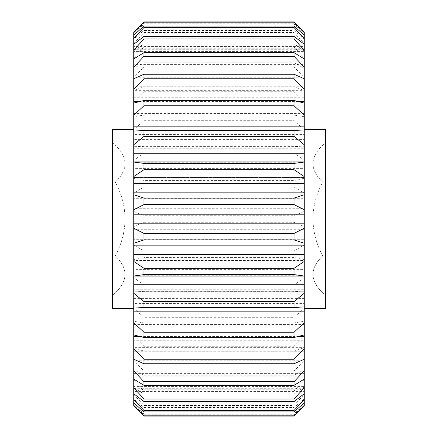 <?xml version="1.0" encoding="UTF-8"?>
<svg xmlns="http://www.w3.org/2000/svg" width="438" height="438" viewBox="0 0 438 438"><rect width="100%" height="100%" fill="white"/><g stroke="black" fill="none" stroke-linecap="round" stroke-linejoin="round"><path stroke-width="0.33" stroke-dasharray="2.19 1.64" d="M112.418 142.262L115.314 145.159L322.686 145.159C309.792 157.357 309.792 169.665 322.686 182.077L115.314 182.077L322.686 182.077C309.786 206.687 309.786 231.302 322.686 255.923L115.314 255.923L322.686 255.923C309.786 231.313 309.786 206.698 322.686 182.077C309.792 169.878 309.792 157.571 322.686 145.159L325.582 142.262L325.582 295.738L322.686 292.841C309.792 280.643 309.792 268.335 322.686 255.923C309.792 268.122 309.792 280.43 322.686 292.841L115.314 292.841C128.208 280.643 128.208 268.335 115.314 255.923C128.214 231.313 128.214 206.698 115.314 182.077C128.208 169.878 128.208 157.571 115.314 145.159C128.208 157.357 128.208 169.665 115.314 182.077C128.214 206.687 128.214 231.302 115.314 255.923C128.208 268.122 128.208 280.43 115.314 292.841L112.418 295.738L112.418 142.262L112.418 295.738M325.582 295.738L325.582 142.262M133.732 308.533L133.732 129.467L133.732 308.533M304.268 129.467L304.268 308.533L304.268 129.467M133.732 303.605L133.732 306.857L133.732 303.605L304.268 303.605L304.268 306.857L304.268 303.605M304.268 275.288L304.268 276.071L304.268 275.288L133.732 275.288L133.732 276.071L133.732 275.288M294.035 250.996L294.035 257.407L304.268 259.789L304.268 260.506L133.732 260.506L133.732 259.789L143.965 257.407L143.965 250.996L133.732 244.919L133.732 239.285L304.268 239.285L304.268 244.919L294.035 250.996L143.965 250.996M294.035 257.407L143.965 257.407M294.035 285.226L294.035 291.325L301.443 291.774L136.557 291.774L143.965 291.325L143.965 285.226L133.732 277.561L133.732 269.644L304.268 269.644L304.268 277.561L294.035 285.226L143.965 285.226M294.035 291.325L143.965 291.325M301.443 291.774L304.268 291.713L304.268 289.732L304.268 308.319L294.035 317.326L143.965 317.326L133.732 308.319L133.732 298.377L304.268 298.377M133.732 298.377L133.732 289.732L304.268 289.732M133.732 289.732L133.732 291.713L136.557 291.774M304.268 260.506L304.268 269.644M133.732 269.644L133.732 260.396L304.268 260.396M143.965 414.808L294.035 414.808L304.268 405.117L304.268 391.594L133.732 391.594L133.732 405.117L143.965 414.808L143.965 413.932L133.732 403.091L133.732 388.714L304.268 388.714L304.268 403.091L294.035 413.932L143.965 413.932M294.035 413.932L294.035 414.808M143.965 407.51L294.035 407.51L304.268 398.985L304.268 386.579L133.732 386.579L133.732 398.985L143.965 407.51L143.965 405.495L133.732 394.315L133.732 379.949L304.268 379.949L304.268 394.315L294.035 405.495L143.965 405.495M294.035 405.495L294.035 407.51M143.965 394.156L294.035 394.156L304.268 387.072L304.268 376.176L133.732 376.176L133.732 387.072L143.965 394.156L143.965 391.068L133.732 379.91L133.732 366.009L304.268 366.009L304.268 379.91L294.035 391.068L143.965 391.068M294.035 391.068L294.035 394.156M143.965 375.169L294.035 375.169L304.268 369.754L304.268 360.726L133.732 360.726L133.732 369.754L143.965 375.169L143.965 371.106L133.732 360.332L133.732 347.345L304.268 347.345L304.268 360.332L294.035 371.106L143.965 371.106M294.035 371.106L294.035 375.169M143.965 351.166L294.035 351.166L304.268 347.591L304.268 340.715L133.732 340.715L133.732 347.591L143.965 351.166L143.965 346.261L133.732 336.209L133.732 324.558L304.268 324.558L304.268 336.209L294.035 346.261L143.965 346.261M294.035 346.261L294.035 351.166M143.965 322.915L294.035 322.915L304.268 321.295L304.268 316.794L133.732 316.794L133.732 321.295L143.965 322.915L143.965 317.326M294.035 317.326L294.035 322.915M143.965 222.258L294.035 222.258L304.268 226.561L304.268 229.731L133.732 229.731L133.732 226.561L143.965 222.258L143.965 215.742L133.732 211.439L133.732 208.269L304.268 208.269L304.268 211.439L294.035 215.742L143.965 215.742M294.035 215.742L294.035 222.258M143.965 187.004L294.035 187.004L304.268 193.081L304.268 198.715L133.732 198.715L133.732 193.081L143.965 187.004L143.965 180.593L133.732 178.211L133.732 177.494L304.268 177.494L304.268 178.211L294.035 180.593L143.965 180.593M294.035 180.593L294.035 187.004M143.965 152.774L294.035 152.774L304.268 160.439L304.268 168.356L133.732 168.356L133.732 160.439L143.965 152.774L143.965 146.675L133.732 146.287L133.732 148.268L304.268 148.268L304.268 146.287L301.443 146.226L294.035 146.675L143.965 146.675M294.035 146.675L294.035 152.774M143.965 120.674L294.035 120.674L304.268 129.681L304.268 139.623L133.732 139.623L133.732 129.681L143.965 120.674L143.965 115.084L133.732 116.705L133.732 121.206L304.268 121.206L304.268 116.705L294.035 115.084L143.965 115.084M294.035 115.084L294.035 120.674M143.965 91.739L294.035 91.739L304.268 101.791L304.268 113.442L133.732 113.442L133.732 101.791L143.965 91.739L143.965 86.834L133.732 90.409L133.732 97.285L304.268 97.285L304.268 90.409L294.035 86.834L143.965 86.834M294.035 86.834L294.035 91.739M143.965 66.894L294.035 66.894L304.268 77.668L304.268 90.655L133.732 90.655L133.732 77.668L143.965 66.894L143.965 62.831L133.732 68.246L133.732 77.274L304.268 77.274L304.268 68.246L294.035 62.831L143.965 62.831M294.035 62.831L294.035 66.894M143.965 46.932L294.035 46.932L304.268 58.09L304.268 71.991L133.732 71.991L133.732 58.09L143.965 46.932L143.965 43.844L133.732 50.928L133.732 61.824L304.268 61.824L304.268 50.928L294.035 43.844L143.965 43.844M294.035 43.844L294.035 46.932M143.965 32.505L294.035 32.505L304.268 43.685L304.268 58.051L133.732 58.051L133.732 43.685L143.965 32.505L143.965 30.49L133.732 39.015L133.732 51.421L304.268 51.421L304.268 39.015L294.035 30.49L143.965 30.49M294.035 30.49L294.035 32.505M143.965 24.068L294.035 24.068L304.268 34.909L304.268 49.286L133.732 49.286L133.732 34.909L143.965 24.068L143.965 23.192L133.732 32.883L133.732 46.406L304.268 46.406L304.268 32.883L294.035 23.192L143.965 23.192M294.035 23.192L294.035 24.068M304.268 32.056L304.268 45.979L133.732 45.979L133.732 32.056M133.732 35.204L133.732 46.937L304.268 46.937L304.268 35.204L304.268 48.229L133.732 48.229L133.732 35.204M133.732 44.265L133.732 53.003L304.268 53.003L304.268 44.265L304.268 55.965L133.732 55.965L133.732 44.265M133.732 58.944L133.732 64.397L304.268 64.397L304.268 58.944L304.268 68.947L133.732 68.947L133.732 58.944M133.732 78.763L133.732 80.767L304.268 80.767L304.268 78.763L304.268 86.746L133.732 86.746L133.732 78.763M138.939 101.578L299.061 101.578M133.732 108.799L133.732 103.089L133.732 108.799L304.268 108.799L304.268 103.089L304.268 108.799M133.732 134.395L133.732 131.143L133.732 134.395L304.268 134.395L304.268 131.143L304.268 134.395M133.732 162.712L133.732 161.929L133.732 162.712L304.268 162.712L304.268 161.929L304.268 162.712M133.732 329.201L133.732 334.911L133.732 329.201L304.268 329.201L304.268 334.911L304.268 329.201M299.061 336.422L138.939 336.422M133.732 359.237L133.732 351.254L304.268 351.254L304.268 359.237L304.268 357.233L133.732 357.233L133.732 359.237M133.732 379.056L133.732 369.053L304.268 369.053L304.268 379.056L304.268 373.603L133.732 373.603L133.732 379.056M133.732 393.735L133.732 382.035L304.268 382.035L304.268 393.735L304.268 384.997L133.732 384.997L133.732 393.735M133.732 402.796L133.732 389.771L304.268 389.771L304.268 402.796L304.268 391.063L133.732 391.063L133.732 402.796M133.732 405.944L133.732 392.021L304.268 392.021L304.268 405.944M133.732 80.767L133.732 86.746M133.732 64.397L133.732 68.947M133.732 53.003L133.732 55.965M133.732 46.937L133.732 48.229M133.732 46.406L133.732 45.979M133.732 32.883L133.732 34.909M133.732 51.421L133.732 49.286M133.732 39.015L133.732 43.685M133.732 61.824L133.732 58.051M133.732 50.928L133.732 58.09M133.732 77.274L133.732 71.991M133.732 68.246L133.732 77.668M133.732 97.285L133.732 90.655M133.732 90.409L133.732 101.791M133.732 121.206L133.732 113.442M133.732 116.705L133.732 129.681M133.732 148.268L133.732 139.623M133.732 146.287L133.732 160.439M133.732 177.604L133.732 168.356M133.732 178.211L133.732 193.081M133.732 208.269L133.732 198.715M133.732 211.439L133.732 226.561M133.732 239.285L133.732 229.731M133.732 244.919L133.732 259.789M133.732 277.561L133.732 291.713M133.732 308.319L133.732 321.295M133.732 324.558L133.732 316.794M133.732 336.209L133.732 347.591M133.732 347.345L133.732 340.715M133.732 360.332L133.732 369.754M133.732 366.009L133.732 360.726M133.732 379.91L133.732 387.072M133.732 379.949L133.732 376.176M133.732 394.315L133.732 398.985M133.732 388.714L133.732 386.579M133.732 403.091L133.732 405.117M133.732 392.021L133.732 391.594M133.732 389.771L133.732 391.063M133.732 382.035L133.732 384.997M133.732 369.053L133.732 373.603M133.732 351.254L133.732 357.233M304.268 357.233L304.268 351.254M304.268 373.603L304.268 369.053M304.268 384.997L304.268 382.035M304.268 391.063L304.268 389.771M304.268 391.594L304.268 392.021M304.268 405.117L304.268 403.091M304.268 386.579L304.268 388.714M304.268 398.985L304.268 394.315M304.268 376.176L304.268 379.949M304.268 387.072L304.268 379.91M304.268 360.726L304.268 366.009M304.268 369.754L304.268 360.332M304.268 340.715L304.268 347.345M304.268 347.591L304.268 336.209M304.268 316.794L304.268 324.558M304.268 321.295L304.268 308.319M304.268 291.713L304.268 277.561M304.268 259.789L304.268 244.919M304.268 229.731L304.268 239.285M304.268 226.561L304.268 211.439M304.268 198.715L304.268 208.269M304.268 193.081L304.268 178.211M304.268 168.356L304.268 177.604M304.268 160.439L304.268 146.287M304.268 139.623L304.268 148.268M304.268 129.681L304.268 116.705M304.268 113.442L304.268 121.206M304.268 101.791L304.268 90.409M304.268 90.655L304.268 97.285M304.268 77.668L304.268 68.246M304.268 71.991L304.268 77.274M304.268 58.09L304.268 50.928M304.268 58.051L304.268 61.824M304.268 43.685L304.268 39.015M304.268 49.286L304.268 51.421M304.268 34.909L304.268 32.883M304.268 45.979L304.268 46.406M304.268 48.229L304.268 46.937M304.268 55.965L304.268 53.003M304.268 68.947L304.268 64.397M304.268 86.746L304.268 80.767M325.582 308.533L325.582 129.467M112.418 129.467L112.418 308.533M304.268 177.494L133.732 177.494M301.443 146.226L136.557 146.226"/><path stroke-width="0.66" d="M133.732 308.533L112.418 308.533L112.418 129.467L133.732 129.467M304.268 129.467L325.582 129.467L325.582 308.533L304.268 308.533M304.268 293.236L304.268 284.273L133.732 284.273L133.732 293.236L143.965 301.607L294.035 301.607L304.268 293.236L304.268 306.857L295.36 307.492L142.64 307.492L133.732 306.857L133.732 322.68L143.965 332.25L294.035 332.25L304.268 322.68L304.268 311.84L133.732 311.84M304.268 284.273L304.268 276.071L133.732 276.071L133.732 284.273M304.268 276.071L294.035 274.588L294.035 268.308L304.268 261.409L304.268 254.604L133.732 254.604L133.732 261.409L143.965 268.308L294.035 268.308M143.965 268.308L143.965 274.588L294.035 274.588M143.965 274.588L133.732 276.071M133.732 32.735L133.732 32.056L143.965 21.9L294.035 21.9L304.268 32.056L304.268 32.735L294.035 22.19L143.965 22.19L133.732 32.735L133.732 35.204L143.965 26.066L294.035 26.066L304.268 35.204L304.268 32.735M143.965 21.9L143.965 22.19M294.035 22.19L294.035 21.9M143.965 26.066L143.965 27.517L133.732 38.571L133.732 44.265L143.965 36.431L294.035 36.431L304.268 44.265L304.268 38.571L294.035 27.517L143.965 27.517M294.035 27.517L294.035 26.066M143.965 36.431L143.965 38.993L133.732 50.206L133.732 58.944L143.965 52.669L294.035 52.669L304.268 58.944L304.268 50.206L294.035 38.993L143.965 38.993M294.035 38.993L294.035 36.431M143.965 52.669L143.965 56.256L133.732 67.271L133.732 78.763L143.965 74.246L294.035 74.246L304.268 78.763L304.268 67.271L294.035 56.256L143.965 56.256M294.035 56.256L294.035 52.669M143.965 74.246L143.965 78.752L133.732 89.21L133.732 101.578L138.939 101.578M299.061 101.578L304.268 101.578L304.268 89.21L294.035 78.752L143.965 78.752M294.035 78.752L294.035 74.246M143.965 100.483L143.965 105.75L133.732 115.32L133.732 103.089L143.965 100.483L294.035 100.483L304.268 103.089L304.268 101.578M133.732 115.32L133.732 126.16L304.268 126.16L304.268 115.32L294.035 105.75L143.965 105.75M294.035 105.75L294.035 100.483M133.732 144.764L133.732 131.143L142.64 130.508L295.36 130.508L304.268 131.143L304.268 144.764L294.035 136.393L143.965 136.393L133.732 144.764L133.732 153.727L304.268 153.727L304.268 144.764M143.965 130.524L143.965 136.393M294.035 136.393L294.035 130.524M133.732 153.727L133.732 162.022L143.965 163.412L294.035 163.412L304.268 162.022L304.268 153.727M143.965 163.412L143.965 169.692L133.732 176.591L133.732 183.396L304.268 183.396L304.268 176.591L294.035 169.692L143.965 169.692M294.035 169.692L294.035 163.412M143.965 233.427L294.035 233.427L304.268 228.214L304.268 223.796L133.732 223.796L133.732 228.214L143.965 233.427L143.965 239.914L133.732 243.271L133.732 245.171L304.268 245.171L304.268 243.271L294.035 239.914L143.965 239.914M294.035 239.914L294.035 233.427M143.965 301.607L143.965 307.476L142.64 307.492M295.36 307.492L143.965 307.476M294.035 307.476L294.035 301.607M143.965 332.25L143.965 337.517L133.732 334.911L133.732 348.79L143.965 359.248L294.035 359.248L304.268 348.79L304.268 336.422L299.061 336.422M304.268 322.68L304.268 334.911L294.035 337.517L143.965 337.517M294.035 337.517L294.035 332.25M143.965 359.248L143.965 363.754L133.732 359.237L133.732 370.729L143.965 381.744L294.035 381.744L304.268 370.729L304.268 359.237L294.035 363.754L143.965 363.754M294.035 363.754L294.035 359.248M143.965 381.744L143.965 385.33L133.732 379.056L133.732 387.794L143.965 399.007L294.035 399.007L304.268 387.794L304.268 379.056L294.035 385.33L143.965 385.33M294.035 385.33L294.035 381.744M143.965 399.007L143.965 401.569L133.732 393.735L133.732 399.429L143.965 410.483L294.035 410.483L304.268 399.429L304.268 393.735L294.035 401.569L143.965 401.569M294.035 401.569L294.035 399.007M143.965 410.483L143.965 411.934L133.732 402.796L133.732 405.265L143.965 415.81L294.035 415.81L304.268 405.265L304.268 402.796L294.035 411.934L143.965 411.934M294.035 411.934L294.035 410.483M143.965 415.81L133.732 405.944L133.732 405.265M304.268 405.265L304.268 405.944L294.035 416.1L143.965 416.1M294.035 416.1L294.035 415.81M138.939 336.422L133.732 336.422M133.732 126.16L133.732 131.143M133.732 101.578L133.732 103.089M133.732 89.21L133.732 78.763M133.732 67.271L133.732 58.944M133.732 50.206L133.732 44.265M133.732 38.571L133.732 35.204M133.732 402.796L133.732 399.429M133.732 393.735L133.732 387.794M133.732 379.056L133.732 370.729M133.732 359.237L133.732 348.79M133.732 334.911L133.732 322.68M133.732 306.857L133.732 293.236M133.732 275.978L133.732 261.409M133.732 245.171L133.732 254.604M133.732 243.271L133.732 228.214M133.732 209.786L133.732 194.729L143.965 198.085L294.035 198.085L304.268 194.729L304.268 209.786L294.035 204.573L143.965 204.573L133.732 209.786L133.732 223.796M133.732 183.396L133.732 194.729M133.732 176.591L133.732 162.022M304.268 162.022L304.268 176.591M304.268 194.729L304.268 183.396M304.268 223.796L304.268 209.786M304.268 228.214L304.268 243.271M304.268 254.604L304.268 245.171M304.268 261.409L304.268 275.978M304.268 311.84L304.268 306.857M304.268 336.422L304.268 334.911M304.268 348.79L304.268 359.237M304.268 370.729L304.268 379.056M304.268 387.794L304.268 393.735M304.268 399.429L304.268 402.796M304.268 35.204L304.268 38.571M304.268 44.265L304.268 50.206M304.268 58.944L304.268 67.271M304.268 78.763L304.268 89.21M304.268 103.089L304.268 115.32M304.268 131.143L304.268 126.16M133.732 214.204L304.268 214.204M304.268 192.829L133.732 192.829M143.965 198.085L143.965 204.573M294.035 204.573L294.035 198.085M295.36 130.508L142.64 130.508M304.268 161.929L133.732 161.929"/></g></svg>
